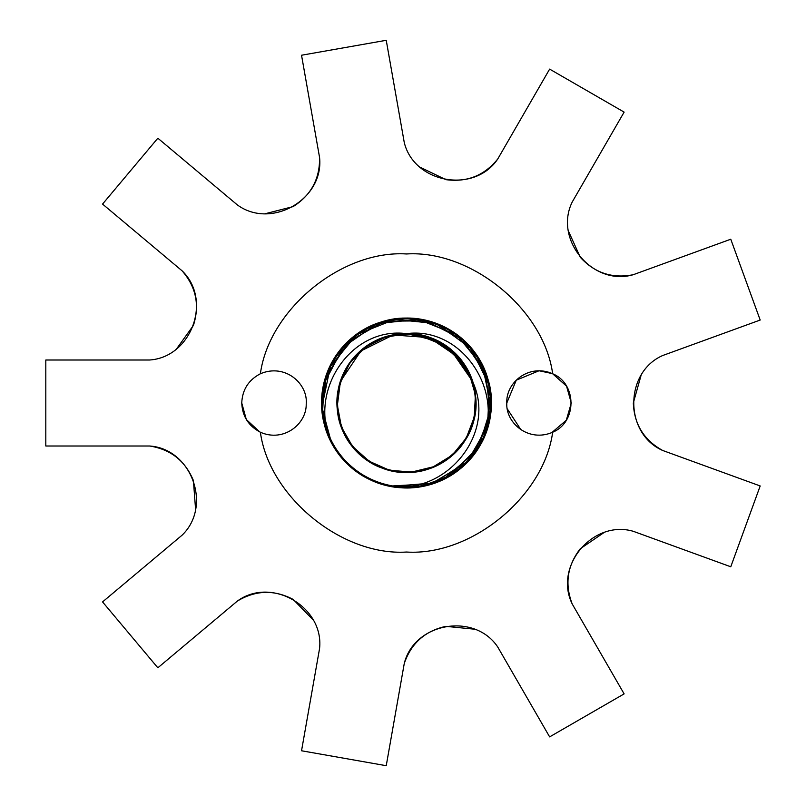 <?xml version="1.0" encoding="UTF-8"?>
<svg xmlns="http://www.w3.org/2000/svg" width="806" height="806" viewBox="0 0 806 806"><rect width="100%" height="100%" fill="white"/><g stroke="black" fill="none" stroke-linecap="round" stroke-linejoin="round"><path stroke-width="1.21" d="M241.75 403C242.344 389.681 248.56 379.938 260.378 373.772C285.082 363.103 308.184 383.686 306.22 404.098C306.623 424.016 283.591 442.635 260.378 432.228C248.56 426.062 242.344 416.319 241.75 403L246.314 419.533L259.774 431.935M259.562 374.165L258.232 374.871M507.357 408.954L520.787 429.578M551.798 432.62L566.306 420.228L571.293 403L566.558 386.175L552.664 373.772C577.096 383.666 577.096 422.334 552.664 432.228C528.494 442.796 505.503 422.888 506.803 403C505.705 382.638 528.958 363.204 552.664 373.772C543.959 309.413 471.339 249.88 406.526 253.961C341.704 249.88 269.093 309.413 260.378 373.772M552.301 373.601L539.053 370.76L516.253 380.2L506.803 403M572.21 603.966C553.611 566.275 592.863 519.507 633.204 531.275L730.77 566.779L760.189 485.958L662.623 450.453C624.156 433.527 624.156 372.473 662.623 355.547L760.189 320.042L730.77 239.221L633.204 274.725C592.863 286.493 553.611 239.725 572.21 202.034L624.126 112.115L549.632 69.114L497.725 159.034C474.381 193.974 414.244 183.375 404.269 142.551L386.235 40.3L301.535 55.231L319.569 157.482C324.143 199.263 271.269 229.791 237.377 204.936L157.845 138.199L102.553 204.079L182.096 270.826C212.462 299.882 191.576 357.249 149.634 360L45.811 360L45.811 446L149.634 446C191.576 448.751 212.462 506.118 182.096 535.174L102.553 601.921L157.845 667.801L237.377 601.064C271.269 576.209 324.143 606.737 319.569 648.518L301.535 750.769L386.235 765.7L404.269 663.449C414.244 622.625 474.381 612.026 497.725 646.966L549.632 736.885L624.126 693.885L572.21 603.966C564.563 584.068 567.243 565.671 580.249 548.775L603.946 532.605M472.225 381.016C464.78 354.68 434.474 332.666 407.121 333.724C350.67 325.745 307.68 392.028 331.478 442.192C355.607 492.063 429.124 502.914 466.755 462.523C486.854 440.6 494.4 414.989 489.413 385.671C482.25 356.816 465.072 336.374 437.88 324.344C384.462 300.91 318.672 346.499 321.866 404.753C323.589 434.434 336.696 457.697 361.209 474.533C409.398 507.407 482.462 474.714 490.058 416.873C493.836 387.384 485.232 362.106 464.246 341.039C422.938 299.852 345.099 318.521 326.974 373.964C305.121 428.057 352.635 492.476 410.758 487.57C440.378 484.98 463.249 471.188 479.358 446.192C510.803 397.066 475.973 324.989 417.941 319.095C388.351 316.184 363.335 325.533 342.893 347.124C302.935 389.62 323.881 466.875 379.838 483.358C408.39 491.68 434.696 487.106 458.765 469.646C505.876 435.24 499.519 355.446 447.562 328.929C397.529 298.935 326.501 335.87 322.319 394.053C314.179 451.813 375.848 502.843 431.069 484.043C459.188 474.361 478.039 455.461 487.63 427.311C495.106 398.537 489.766 372.372 471.601 348.827C435.834 302.744 356.262 311.438 331.276 364.161C302.774 415.05 341.764 484.96 400.048 487.429C429.759 488.597 454.181 477.807 473.324 455.047C490.703 430.928 495.206 404.602 486.804 376.08C470.16 320.173 392.834 299.449 350.459 339.538C328.929 360.04 319.66 385.087 322.652 414.667C328.717 472.689 400.894 507.296 449.929 475.701C501.02 447.531 504.778 367.566 456.579 334.702C431.966 318.038 405.529 314.32 377.258 323.549C321.806 341.784 303.459 419.755 344.756 460.911C365.793 481.787 391.081 490.27 420.621 486.361L406.526 487.549C371.657 489.423 332.656 459.823 325.09 425.739C313.907 392.663 331.931 347.134 362.73 330.682C391.575 311.015 440.267 316.133 464.397 341.371C491.106 363.869 499.267 412.138 481.444 442.172C468.024 466.342 447.753 481.071 420.621 486.361L406.526 486.24M481.575 442.192C457.445 492.063 383.918 502.914 346.288 462.523C326.198 440.6 318.642 414.989 323.639 385.671C333.613 328.203 407.977 298.563 454.755 333.402C478.552 351.235 490.693 375.022 491.186 404.753C489.464 434.434 476.346 457.697 451.834 474.533C403.655 507.407 330.581 474.714 322.994 416.873C319.216 387.384 327.82 362.106 348.807 341.039C390.104 299.852 467.943 318.521 486.068 373.964C507.921 428.057 460.417 492.476 402.285 487.57C372.664 484.98 349.804 471.188 333.694 446.192C319.488 420.077 318.35 393.399 330.279 366.156C353.854 312.799 433.175 302.008 470.15 347.124C510.117 389.62 489.161 466.875 433.205 483.358C404.662 491.68 378.346 487.106 354.287 469.646C307.177 435.24 313.524 355.446 365.491 328.929C392.008 315.499 418.717 315.146 445.587 327.871C498.229 353.008 506.692 432.6 460.508 468.236C416.853 506.934 340.243 483.731 325.412 427.311C306.764 372.04 357.975 310.512 415.715 318.823C445.134 323.156 467.148 338.258 481.766 364.161C494.41 391.071 493.977 417.77 480.467 444.257C453.808 496.133 373.994 502.259 339.729 455.047C322.34 430.928 317.846 404.602 326.239 376.08C342.893 320.173 420.208 299.449 462.584 339.538C484.124 360.04 493.393 385.087 490.391 414.667C484.325 472.689 412.158 507.296 363.113 475.701C338.167 459.521 324.445 436.62 321.937 406.99C317.221 348.837 381.762 301.535 435.784 323.549C463.299 334.843 481.021 354.821 488.94 383.485C504.153 439.834 449.688 498.148 392.421 486.361C447.531 493.685 497.111 432.348 472.326 381.016C459.269 337.543 401.187 319.226 365.511 347.033C346.409 362.156 336.979 381.903 337.21 406.274C337.835 454.07 394.164 487.69 436.53 465.566C458.09 454.221 470.996 436.55 475.248 412.561C477.706 388.321 470.11 367.798 452.458 351.003C417.74 318.148 354.378 335.125 340.737 380.946C324.002 425.719 364.322 477.454 411.826 472.185C436.036 469.414 454.463 457.627 467.117 436.802C478.19 415.1 478.542 393.217 468.175 371.173C447.713 327.971 382.507 320.848 353.199 358.61C321.382 394.285 340.213 457.113 386.406 469.404C431.653 484.819 482.19 442.998 475.52 395.665C472.044 371.556 459.712 353.471 438.535 341.442C396.895 317.957 339.528 349.744 337.351 397.489C336.324 421.84 345.119 441.869 363.718 457.607C383.434 471.913 404.995 475.661 428.389 468.85C474.24 455.34 491.408 392.038 458.654 357.219C428.359 320.244 363.365 329.09 344.051 372.815C334.268 395.131 335.205 416.994 346.842 438.393C369.813 480.316 435.321 483.6 462.362 444.187C492.033 406.698 469.545 345.089 422.707 335.528C398.819 330.732 377.661 336.304 359.224 352.232C323.166 383.606 333.916 448.307 378.185 466.331C400.773 475.449 422.606 473.878 443.653 461.616C484.88 437.426 486.24 371.848 446.05 345.976C425.518 332.848 403.786 330.369 380.825 338.55C335.84 354.721 322.43 418.929 357.169 451.773C374.921 468.447 395.827 474.885 419.896 471.077C467.127 463.51 492.083 402.809 464.004 364.151C449.698 344.535 430.333 334.389 405.922 333.724C462.533 325.775 505.322 392.159 481.575 442.192C457.445 492.063 383.918 502.914 346.288 462.523C326.198 440.6 318.642 414.989 323.639 385.671C333.613 328.203 407.977 298.563 454.755 333.402C478.552 351.235 490.693 375.022 491.186 404.753C489.464 434.434 476.346 457.697 451.834 474.533C403.655 507.407 330.581 474.714 322.994 416.873C319.216 387.384 327.82 362.106 348.807 341.039C390.104 299.852 467.943 318.521 486.068 373.964C507.921 428.057 460.417 492.476 402.285 487.57C372.664 484.98 349.804 471.188 333.694 446.192C319.488 420.077 318.35 393.399 330.279 366.156C353.854 312.799 433.175 302.008 470.15 347.124C510.117 389.62 489.161 466.875 433.205 483.358C404.662 491.68 378.346 487.106 354.287 469.646C307.177 435.24 313.524 355.446 365.491 328.929C392.008 315.499 418.717 315.146 445.587 327.871C498.229 353.008 506.692 432.6 460.508 468.236C416.853 506.934 340.243 483.731 325.412 427.311C306.764 372.04 357.975 310.512 415.715 318.823C445.134 323.156 467.148 338.258 481.766 364.161C494.41 391.071 493.977 417.77 480.467 444.257C453.808 496.133 373.994 502.259 339.729 455.047C322.34 430.928 317.846 404.602 326.239 376.08C342.893 320.173 420.208 299.449 462.584 339.538C484.124 360.04 493.393 385.087 490.391 414.667C484.325 472.689 412.158 507.296 363.113 475.701C338.167 459.521 324.445 436.62 321.937 406.99C317.221 348.837 381.762 301.535 435.784 323.549C463.299 334.843 481.021 354.821 488.94 383.485C504.153 439.834 449.688 498.148 392.421 486.361L433.547 482.925L468.286 460.911L488.073 424.732L488.94 383.485L469.707 347.003L435.784 323.549L394.759 319.408L356.464 334.702L330.349 366.619L321.937 406.99L330.42 439.582M331.034 441.144L322.299 409.015L326.239 376.08L348.706 341.502L384.603 321.211L425.84 320.828L462.584 339.538L485.686 373.692L490.391 414.667L474.684 452.791L443.139 479.348L418.979 486.572L393.63 486.451M380.684 483.499L363.113 475.701L347.839 463.863M331.598 442.172C345.018 466.342 365.289 481.071 392.421 486.361M371.798 480.084L390.205 486.078L431.371 483.671L466.755 462.523L487.489 426.868L489.413 385.671L471.157 348.696L437.88 324.344L434.545 323.095M331.478 442.192C355.607 492.063 429.124 502.914 466.755 462.523C486.854 440.6 494.4 414.989 489.413 385.671C482.25 356.816 465.072 336.374 437.88 324.344C384.462 300.91 318.672 346.499 321.866 404.753C323.589 434.434 336.696 457.697 361.209 474.533C409.398 507.407 482.462 474.714 490.058 416.873C493.836 387.384 485.232 362.106 464.246 341.039C422.938 299.852 345.099 318.521 326.974 373.964C305.121 428.057 352.635 492.476 410.758 487.57C440.378 484.98 463.249 471.188 479.358 446.192C510.803 397.066 475.973 324.989 417.941 319.095C388.351 316.184 363.335 325.533 342.893 347.124C302.935 389.62 323.881 466.875 379.838 483.358C408.39 491.68 434.696 487.106 458.765 469.646C505.876 435.24 499.519 355.446 447.562 328.929C397.529 298.935 326.501 335.87 322.319 394.053C314.179 451.813 375.848 502.843 431.069 484.043C459.188 474.361 478.039 455.461 487.63 427.311C495.106 398.537 489.766 372.372 471.601 348.827C435.834 302.744 356.262 311.438 331.276 364.161C302.774 415.05 341.764 484.96 400.048 487.429C429.759 488.597 454.181 477.807 473.324 455.047C490.703 430.928 495.206 404.602 486.804 376.08C470.16 320.173 392.834 299.449 350.459 339.538C328.929 360.04 319.66 385.087 322.652 414.667C328.717 472.689 400.894 507.296 449.929 475.701C501.02 447.531 504.778 367.566 456.579 334.702C431.966 318.038 405.529 314.32 377.258 323.549C321.806 341.784 303.459 419.755 344.756 460.911C365.793 481.787 391.081 490.27 420.621 486.361C391.081 490.27 365.793 481.787 344.756 460.911C303.459 419.755 321.806 341.784 377.258 323.549C405.529 314.32 431.966 318.038 456.579 334.702C504.778 367.566 501.02 447.531 449.929 475.701C400.894 507.296 328.717 472.689 322.652 414.667C319.66 385.087 328.929 360.04 350.459 339.538C392.834 299.449 470.16 320.173 486.804 376.08C495.206 404.602 490.703 430.928 473.324 455.047C454.181 477.807 429.759 488.597 400.048 487.429C341.764 484.96 302.774 415.05 331.276 364.161C356.262 311.438 435.834 302.744 471.601 348.827C489.766 372.372 495.106 398.537 487.63 427.311C478.039 455.461 459.188 474.361 431.069 484.043C375.848 502.843 314.179 451.813 322.319 394.053C326.501 335.87 397.529 298.935 447.562 328.929C499.519 355.446 505.876 435.24 458.765 469.646C434.696 487.106 408.39 491.68 379.838 483.358C323.881 466.875 302.935 389.62 342.893 347.124C363.335 325.533 388.351 316.184 417.941 319.095C475.973 324.989 510.803 397.066 479.358 446.192C463.249 471.188 440.378 484.98 410.758 487.57C352.635 492.476 305.121 428.057 326.974 373.964C345.099 318.521 422.938 299.852 464.246 341.039C485.232 362.106 493.836 387.384 490.058 416.873C482.462 474.714 409.398 507.407 361.209 474.533C336.696 457.697 323.589 434.434 321.866 404.753C318.672 346.499 384.462 300.91 437.88 324.344C465.072 336.374 482.25 356.816 489.413 385.671C494.4 414.989 486.854 440.6 466.755 462.523C429.124 502.914 355.607 492.063 331.478 442.192M392.935 486.401L422.425 485.947L449.929 475.701L478.935 446.393L491.106 406.99L482.693 366.619L456.579 334.702L418.294 319.408L377.258 323.549L343.336 347.003L324.113 383.485L322.571 412.209L330.581 439.995M334.198 446.786L344.756 460.911L359.023 472.941M407.322 487.489L420.621 486.361M454.02 352.575L470.714 376.956M432.036 338.591L457.879 356.494M469.253 373.601L475.409 394.9L474.25 417.125L466.301 437.98L452.277 455.148L433.326 466.785L411.644 472.054L389.54 470.261L369.198 461.274L352.554 446.403L341.482 427.17L337.371 405.327L340.213 383.172L349.733 363.133L365.33 347.396L385.157 337.23L407.121 333.724L437.547 341.059M406.556 333.664L413.004 334.027M439.421 342.036L462.976 362.841M415.644 334.329L434.182 339.376L450.524 349.572L472.326 381.016M340.716 381.016L360.876 350.983L393.137 334.984L429.235 337.593L459.007 357.783M408.803 333.755L439.179 341.905M465.495 366.639L472.356 381.087M406.405 333.644L414.828 334.218M448.317 347.749L468.437 371.919M425.467 336.364L452.972 351.607M441.013 342.913L464.014 364.352M416.994 334.52L446.111 346.147M195.566 509.17L193.41 480.567C185.289 460.851 170.701 449.335 149.634 446M313.171 619.935L293.132 599.402C274.231 589.518 255.653 590.073 237.377 601.064M474.452 629.184L445.899 626.343C425.074 630.917 411.201 643.289 404.269 663.449M641.062 375.384L633.315 403C634.201 424.299 643.974 440.116 662.623 450.453M568.442 231.08L580.249 257.225C594.627 272.972 612.278 278.805 633.204 274.725M420.047 167.225L445.899 179.657C467.037 182.478 484.315 175.607 497.725 159.034M265.335 213.691L293.132 206.598C311.136 195.173 319.942 178.801 319.569 157.482M176.675 348.736L193.41 325.433C199.858 305.111 196.09 286.906 182.096 270.826M260.378 432.228C269.093 496.587 341.704 556.12 406.526 552.039C471.339 556.12 543.959 496.587 552.664 432.228"/></g></svg>
